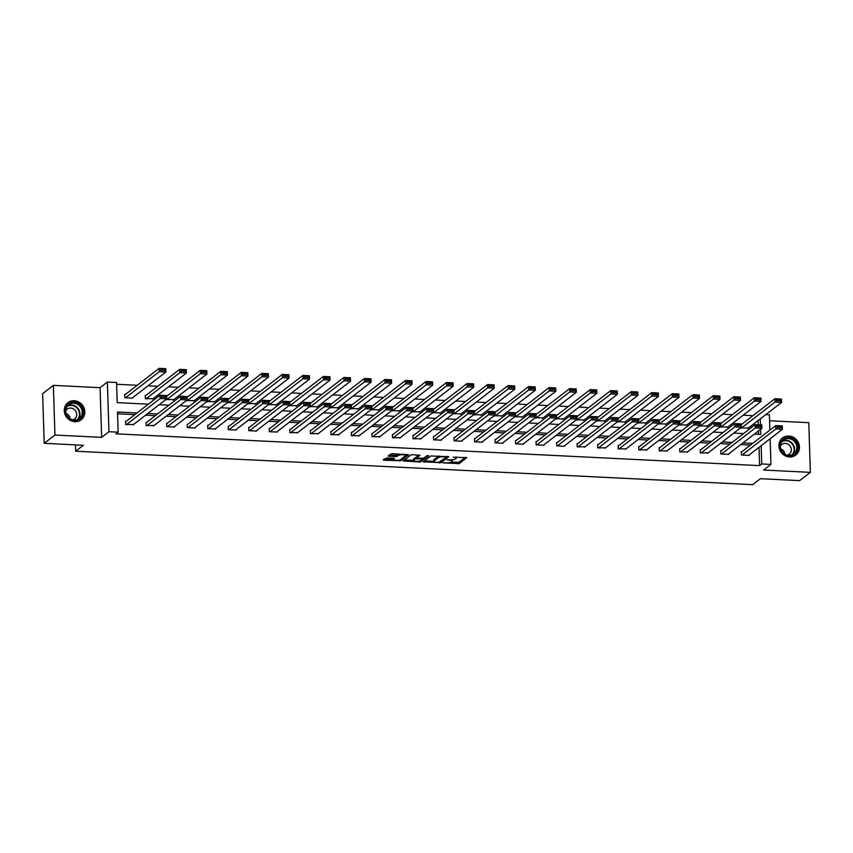 <?xml version="1.0" encoding="UTF-8"?>
<svg xmlns="http://www.w3.org/2000/svg" width="853" height="853" viewBox="0 0 853 853"><rect width="100%" height="100%" fill="white"/><g stroke="black" fill="none" stroke-linecap="round" stroke-linejoin="round"><path stroke-width="1.28" d="M443.123 462.902L459.17 463.584L466.815 457.624L453.348 457.208A4.35 1.056 178.2 0 1 456.344 458.114A4.35 1.056 178.2 0 1 456.131 458.456L455.491 458.946A4.35 1.056 178.2 0 1 450.021 459.778L447.047 459.874L449.424 460.236A4.35 1.056 178.2 0 1 452.421 461.142A4.35 1.056 178.2 0 1 452.207 461.484L451.578 461.963A4.35 1.056 178.2 0 1 446.098 462.806L443.123 462.902M74.883 421.681A10.801 9.937 52.3 0 0 81.152 419.761A10.801 9.937 52.3 0 0 84.138 408.267A10.801 9.937 52.3 0 0 74.222 400.739A10.801 9.937 52.3 0 0 67.952 402.659A10.801 9.937 52.3 0 0 64.956 414.153A10.801 9.937 52.3 0 0 74.883 421.681M789.505 456.984A10.801 9.937 52.3 0 0 795.774 455.054A10.801 9.937 52.3 0 0 798.771 443.571A10.801 9.937 52.3 0 0 788.844 436.032A10.801 9.937 52.3 0 0 782.574 437.962A10.801 9.937 52.3 0 0 779.589 449.456A10.801 9.937 52.3 0 0 789.505 456.984M387.006 457.933L383.168 459.831L384.042 460.225L400.995 460.716L408.64 454.756L392.465 453.721L390.749 453.977L388.115 456.067L395.579 456.675L398.564 455.427A3.636 0.874 178.2 0 1 402.573 454.713A3.636 0.874 178.2 0 1 405.655 455.491A3.636 0.874 178.2 0 1 405.474 455.769L400.483 459.628A3.636 0.874 178.2 0 1 396.464 460.343A3.636 0.874 178.2 0 1 393.393 459.564A3.636 0.874 178.2 0 1 393.574 459.287L394.47 458.53L393.532 458.253L387.006 457.933M44.207 443.325L42.65 393.649L53.376 385.364L54.944 435.041L44.207 443.325L83.413 445.266L75.693 451.226L752.698 484.664L760.418 478.704L799.624 480.634L810.35 472.359L763.648 470.046L770.941 464.416L761.729 463.968L759.586 465.621L115.997 433.825L118.14 432.172L108.939 431.714L107.371 382.037L116.584 382.496L117.213 402.637L148.379 404.173M54.944 435.041L101.646 437.354L108.939 431.714M423.333 461.814L441.15 462.699L448.806 456.739L430.914 455.96L423.333 461.814M419.356 461.963L403.181 460.929L410.837 454.969L412.543 454.713L420.007 455.31L416.861 457.794L417.735 458.189L423.77 458.136L426.969 455.662L428.824 455.683L421.073 461.708L419.356 461.963L419.335 461.068M810.35 472.359L808.793 422.683L769.566 420.742M75.49 444.871L75.693 451.226M759.586 465.621L759.01 447.335M750.512 445.063L740.745 444.584M729.987 444.05L720.231 443.571M709.461 443.038L699.705 442.558M688.936 442.025L679.18 441.534M668.421 441.012L658.655 440.521M647.896 439.999L638.129 439.508M627.371 438.975L617.615 438.495M606.846 437.962L597.089 437.482M586.32 436.949L576.564 436.469M565.806 435.936L556.039 435.456M545.28 434.923L535.513 434.444M524.755 433.91L514.999 433.431M504.23 432.897L494.473 432.418M483.704 431.885L473.948 431.405M463.19 430.872L453.423 430.392M442.664 429.859L432.897 429.379M422.139 428.846L412.383 428.366M401.614 427.833L391.858 427.342M381.088 426.82L371.332 426.329M360.574 425.807L350.807 425.316M340.048 424.783L330.282 424.304M319.523 423.77L309.767 423.291M298.998 422.757L289.242 422.278M278.473 421.745L268.716 421.265M257.958 420.732L248.191 420.252M237.433 419.719L227.666 419.239M216.907 418.706L207.151 418.226M196.382 417.693L186.626 417.213M175.857 416.68L166.1 416.2M155.342 415.667L145.575 415.187M134.817 414.654L117.565 413.801M741.939 451.674L741.278 451.642L741.385 455.001L749.286 455.395L749.265 454.862M721.414 450.661L720.764 450.629L720.87 453.988L728.761 454.382L728.739 453.849M700.899 449.648L700.238 449.616L700.345 452.975L708.225 452.836M680.374 448.635L679.713 448.603L679.82 451.962L687.699 451.823M659.849 447.622L659.188 447.59L659.294 450.949L667.174 450.81M639.323 446.609L638.662 446.577L638.769 449.936L646.649 449.798M618.798 445.597L618.148 445.565L618.254 448.923L626.123 448.785M598.284 444.584L597.622 444.552L597.729 447.91L605.598 447.772M577.758 443.571L577.097 443.539L577.204 446.887L585.083 446.759M557.233 442.558L556.572 442.526L556.678 445.874L564.569 446.268L564.558 445.735M536.708 441.545L536.047 441.513L536.153 444.861L544.054 445.255L544.033 444.722M516.182 440.521L515.532 440.489L515.639 443.848L523.529 444.242L523.507 443.709M495.668 439.508L495.007 439.476L495.113 442.835L503.003 443.229L502.982 442.696M475.142 438.495L474.481 438.463L474.588 441.822L482.478 442.217L482.467 441.683M454.617 437.482L453.956 437.45L454.063 440.809L461.953 441.204L461.942 440.67M434.092 436.469L433.431 436.437L433.537 439.796L441.438 440.191L441.417 439.658M413.566 435.456L412.916 435.425L413.023 438.783L420.892 438.645M393.052 434.444L392.391 434.412L392.497 437.77L400.366 437.632M372.526 433.431L371.865 433.399L371.972 436.757L379.852 436.619M352.001 432.418L351.34 432.386L351.447 435.744L359.326 435.606M331.476 431.405L330.815 431.373L330.921 434.731L338.801 434.593M310.95 430.392L310.3 430.36L310.407 433.719L318.276 433.58M290.436 429.379L289.775 429.347L289.881 432.695L297.75 432.567M269.911 428.366L269.249 428.334L269.356 431.682L277.246 432.076L277.236 431.543M249.385 427.353L248.724 427.31L248.831 430.669L256.721 431.064L256.71 430.53M228.86 426.329L228.199 426.297L228.305 429.656L236.206 430.051L236.185 429.517M208.335 425.316L207.684 425.284L207.791 428.643L215.681 429.038L215.66 428.505M187.82 424.304L187.159 424.272L187.265 427.63L195.156 428.025L195.134 427.492M167.295 423.291L166.634 423.259L166.74 426.617L174.63 427.012L174.62 426.479M146.769 422.278L146.108 422.246L146.215 425.604L154.094 425.466M126.244 421.265L125.583 421.233L125.69 424.591L133.569 424.453M752.932 415.688L743.166 415.208M732.407 414.675L722.651 414.195M711.882 413.662L702.126 413.183M691.356 412.649L681.6 412.17M670.842 411.636L661.075 411.157M650.317 410.624L640.55 410.144M629.791 409.611L620.035 409.12M609.266 408.598L599.51 408.107M588.741 407.585L578.984 407.094M568.226 406.561L558.459 406.081M547.701 405.548L537.934 405.068M527.175 404.535L517.419 404.055M506.65 403.522L496.894 403.042M486.125 402.509L476.369 402.03M465.61 401.496L455.843 401.017M445.085 400.483L435.318 400.004M424.559 399.471L414.803 398.991M404.034 398.458L394.278 397.978M383.509 397.445L373.753 396.965M362.994 396.432L353.227 395.952M342.469 395.419L332.702 394.928M321.944 394.406L312.187 393.915M301.418 393.393L291.662 392.902M280.893 392.369L271.137 391.89M260.378 391.356L250.611 390.877M239.853 390.343L230.086 389.864M219.328 389.331L209.571 388.851M198.802 388.318L189.046 387.838M178.277 387.305L168.521 386.825M157.762 386.292L147.995 385.812M137.237 385.279L116.637 384.266M758.605 434.316L758.498 430.882M758.306 424.741L758.168 420.486M748.422 428.014L740.532 427.886M727.897 427.001L720.017 426.873M707.372 425.988L699.492 425.86M686.857 424.965L678.967 424.847M666.332 423.952L658.441 423.834M645.806 422.939L637.916 422.821M625.281 421.926L617.401 421.808M604.756 420.913L596.876 420.796M584.241 419.9L576.351 419.783M563.716 418.887L555.825 418.759M543.19 417.874L535.3 417.746M522.665 416.861L514.785 416.733M502.14 415.848L494.26 415.72M481.625 414.835L473.735 414.707M461.1 413.822L453.21 413.694M440.574 412.809L432.684 412.681M420.049 411.796L412.17 411.668M399.524 410.773L391.644 410.656M379.009 409.76L371.119 409.643M358.484 408.747L350.594 408.63M337.959 407.734L330.068 407.617M317.433 406.721L309.554 406.604M296.908 405.708L289.028 405.591M276.393 404.695L268.503 404.567M255.868 403.682L247.978 403.554M235.343 402.669L227.452 402.541M214.817 401.656L206.938 401.528M194.292 400.643L186.412 400.515M173.777 399.63L165.887 399.503M145.927 395.429L145.266 395.397L145.373 398.746L153.252 398.618M125.402 394.417L124.741 394.385L124.847 397.733L132.737 398.127L132.727 397.594M101.646 437.354L100.078 387.667L53.376 385.364M100.078 387.667L107.371 382.037M765.834 414.569L769.385 414.739L769.864 430.125M136.96 412.991L117.511 412.031L118.14 432.172M752.655 443.411L742.899 442.92M732.13 442.398L722.374 441.907M711.605 441.374L701.848 440.894M691.09 440.361L681.323 439.881M670.565 439.348L660.798 438.868M650.039 438.335L640.283 437.856M629.514 437.322L619.758 436.843M608.989 436.309L599.232 435.83M588.474 435.297L578.707 434.817M567.949 434.284L558.182 433.804M547.423 433.271L537.667 432.791M526.898 432.258L517.142 431.778M506.373 431.245L496.617 430.754M485.858 430.232L476.091 429.741M465.333 429.219L455.566 428.728M444.808 428.195L435.051 427.716M424.282 427.182L414.526 426.703M403.757 426.169L394.001 425.69M383.242 425.157L373.475 424.677M362.717 424.144L352.95 423.664M342.192 423.131L332.435 422.651M321.666 422.118L311.91 421.638M301.141 421.105L291.385 420.625M280.626 420.092L270.859 419.612M260.101 419.079L250.334 418.599M239.576 418.066L229.82 417.586M219.05 417.053L209.294 416.563M198.525 416.04L188.769 415.55M178.01 415.027L168.244 414.537M157.485 414.004L147.718 413.524M761.729 463.968L761.153 445.682M770.131 438.751L770.941 464.416M754.319 434.102L760.801 434.422L760.641 429.23M760.503 424.847L760.311 418.834M159.148 404.706L168.905 405.186M179.674 405.719L189.43 406.199M200.188 406.732L209.955 407.212M220.714 407.745L230.481 408.235M241.239 408.758L250.995 409.248M261.764 409.771L271.521 410.261M282.29 410.794L292.046 411.274M302.804 411.807L312.571 412.287M323.33 412.82L333.096 413.3M343.855 413.833L353.611 414.313M364.38 414.846L374.136 415.326M384.906 415.859L394.662 416.339M405.42 416.872L415.187 417.352M425.946 417.885L435.712 418.365M446.471 418.898L456.227 419.377M466.996 419.911L476.752 420.39M487.521 420.924L497.278 421.403M508.047 421.936L517.803 422.427M528.561 422.949L538.328 423.44M549.087 423.962L558.843 424.453M569.612 424.986L579.368 425.466M590.137 425.999L599.894 426.479M610.663 427.012L620.419 427.492M631.177 428.025L640.944 428.505M651.703 429.038L661.459 429.517M672.228 430.051L681.984 430.53M692.753 431.064L702.509 431.543M713.279 432.076L723.035 432.556M733.793 433.089L743.56 433.569M452.421 461.142L452.389 459.799A4.35 1.056 178.2 0 0 452.378 459.735M451.162 462.198L459.127 462.241L465.493 457.325M440.788 461.494L447.484 456.44M424.549 460.887L433.74 461.334M438.613 462.433L446.46 457.112L443.986 456.75A4.35 1.056 178.2 0 0 438.506 457.581L433.953 461.1A4.35 1.056 178.2 0 0 433.74 461.441A4.35 1.056 178.2 0 0 436.736 462.337L438.613 462.433M438.868 456.014A4.35 1.056 178.2 0 0 438.463 456.238L438.506 457.581M433.74 461.441L433.697 460.098A4.35 1.056 178.2 0 1 433.91 459.756L438.463 456.238M413.492 460.332L404.461 459.895M418.684 455.012L416.829 456.664M427.257 455.555L421.03 460.364L421.073 461.708M413.673 460.257A3.636 0.874 178.2 0 0 413.492 460.545A3.636 0.874 178.2 0 0 416.573 461.313A3.636 0.874 178.2 0 0 420.582 460.599L422.406 459.138L421.467 458.85L415.432 458.903L413.673 460.257L413.63 458.914A3.636 0.874 178.2 0 0 413.449 459.202L413.492 460.545M416.776 457.293L415.39 457.56L415.432 458.903M413.63 458.914L415.39 457.56M398.618 454.02A3.636 0.874 178.2 0 0 398.522 454.084L398.564 455.427M389.394 455.033L395.536 455.331L398.522 454.084M400.633 459.511L407.318 454.457M384.383 458.903L393.382 459.34M741.204 428.185L774.982 402.104L774.876 398.746L781.455 399.076L781.561 402.424L747.782 428.505M741.278 424.687L774.876 398.746L776.454 399.375L776.497 400.718L781.103 400.942L781.06 399.599L776.454 399.375M781.103 400.942L781.561 402.424L774.982 402.104L776.497 400.718M742.046 455.033L775.825 428.952L775.718 425.604L741.3 452.175M777.296 426.223L775.718 425.604L782.297 425.924L782.404 429.283L775.825 428.952L777.339 427.566L781.945 427.801L781.902 426.457L777.296 426.223L777.339 427.566M748.625 455.363L782.404 429.283L781.945 427.801M782.297 425.924L781.902 426.457M781.284 450.928A9.34 8.594 -127.7 0 1 784.152 438.709A9.34 8.594 -127.7 0 1 796.382 442.622A9.34 8.594 -127.7 0 1 793.525 454.841A9.34 8.594 -127.7 0 1 781.284 450.928M795.604 443.102A8.658 7.965 52.3 0 0 783.331 440.095A8.658 7.965 52.3 0 0 781.636 450.789A8.658 7.965 52.3 0 0 793.908 453.785A8.658 7.965 52.3 0 0 795.604 443.102M780.762 448.774A6.163 5.672 -127.7 0 1 784.856 454.084M780.399 445.991A6.163 5.672 -127.7 0 1 790.464 446.62A6.163 5.672 -127.7 0 1 787.458 455.139M794.356 455.96A10.726 9.873 52.3 0 0 795.391 455.267A10.726 9.873 52.3 0 0 797.502 442.003A10.726 9.873 52.3 0 0 782.276 438.282A10.726 9.873 52.3 0 0 781.348 439.103M73.923 402.413A9.34 8.594 -127.7 0 1 83.082 411.914A9.34 8.594 -127.7 0 1 74.488 420.54A9.34 8.594 -127.7 0 1 65.329 411.039A9.34 8.594 -127.7 0 1 73.923 402.413M74.254 420.039A8.658 7.965 52.3 0 0 79.276 418.492A8.658 7.965 52.3 0 0 81.675 409.28A8.658 7.965 52.3 0 0 73.731 403.256A8.658 7.965 52.3 0 0 68.709 404.791A8.658 7.965 52.3 0 0 66.31 414.004A8.658 7.965 52.3 0 0 74.254 420.039M66.129 413.47A6.163 5.672 -127.7 0 1 70.234 418.78M65.766 410.688A6.163 5.672 -127.7 0 1 76.333 412.383A6.163 5.672 -127.7 0 1 72.825 419.836M79.734 420.657A10.726 9.873 52.3 0 0 80.758 419.975A10.726 9.873 52.3 0 0 83.733 408.555A10.726 9.873 52.3 0 0 73.88 401.07A10.726 9.873 52.3 0 0 67.654 402.979A10.726 9.873 52.3 0 0 66.726 403.81M720.678 427.172L754.457 401.091L754.351 397.733L760.929 398.063L761.036 401.411L727.257 427.492M720.753 423.674L754.351 397.733L755.929 398.362L755.971 399.705L760.577 399.929L760.535 398.586L755.929 398.362M760.577 399.929L761.036 401.411L754.457 401.091L755.971 399.705M700.153 426.159L733.932 400.078L733.825 396.72L740.404 397.05L740.511 400.398L706.732 426.479M700.228 422.661L733.825 396.72L735.403 397.349L735.446 398.692L740.052 398.916L740.009 397.573L735.403 397.349M740.052 398.916L740.511 400.398L733.932 400.078L735.446 398.692M721.521 454.02L755.3 427.939L755.193 424.591L720.774 451.162M756.771 425.21L755.193 424.591L761.772 424.911L761.878 428.27L755.3 427.939L756.814 426.553L761.42 426.777L761.377 425.444L756.771 425.21L756.814 426.553M728.099 454.35L761.878 428.27L761.42 426.777M761.772 424.911L761.377 425.444M700.995 453.007L734.774 426.926L734.678 423.578L700.249 450.149M736.246 424.197L734.678 423.578L741.246 423.898L741.353 427.257L734.774 426.926L736.288 425.54L740.894 425.764L740.852 424.421L736.246 424.197L736.288 425.54M707.574 453.327L741.353 427.257L740.894 425.764M679.628 425.135L713.407 399.065L713.311 395.707L719.879 396.027L719.985 399.385L686.207 425.466M679.702 421.649L713.311 395.707L714.878 396.336L714.921 397.679L719.527 397.903L719.484 396.56L714.878 396.336M719.527 397.903L719.985 399.385L713.407 399.065L714.921 397.679M719.484 396.56L719.879 396.027M659.113 424.122L692.892 398.052L692.785 394.694L699.364 395.014L699.471 398.372L665.692 424.453M659.188 420.636L692.785 394.694L694.363 395.323L694.406 396.656L699.002 396.89L698.959 395.547L694.363 395.323M699.002 396.89L699.471 398.372L692.892 398.052L694.406 396.656M698.959 395.547L699.364 395.014M638.588 423.109L672.367 397.04L672.26 393.681L678.839 394.001L678.945 397.359L645.167 423.44M638.662 419.623L672.26 393.681L673.838 394.299L673.881 395.643L678.487 395.877L678.444 394.534L673.838 394.299M678.487 395.877L678.945 397.359L672.367 397.04L673.881 395.643M678.444 394.534L678.839 394.001M680.481 451.994L714.26 425.914L714.153 422.555L679.734 449.136M715.731 423.184L714.153 422.555L720.732 422.885L720.838 426.244L714.26 425.914L715.763 424.527L720.369 424.751L720.327 423.408L715.731 423.184L715.763 424.527M687.06 452.314L720.838 426.244L720.369 424.751M659.955 450.981L693.734 424.901L693.628 421.542L659.209 448.113M695.206 422.171L693.628 421.542L700.206 421.872L700.313 425.231L693.734 424.901L695.248 423.514L699.855 423.738L699.812 422.395L695.206 422.171L695.248 423.514M666.534 451.301L700.313 425.231L699.855 423.738M639.43 449.968L673.209 423.888L673.102 420.529L638.684 447.1M674.68 421.158L673.102 420.529L679.681 420.86L679.788 424.218L673.209 423.888L674.723 422.502L679.329 422.725L679.287 421.382L674.68 421.158L674.723 422.502M646.009 450.288L679.788 424.218L679.329 422.725M618.062 422.096L651.841 396.027L651.735 392.668L658.313 392.988L658.42 396.346L624.641 422.427M618.137 418.599L651.735 392.668L653.313 393.286L653.355 394.63L657.962 394.864L657.919 393.521L653.313 393.286M657.962 394.864L658.42 396.346L651.841 396.027L653.355 394.63M657.919 393.521L658.313 392.988M618.905 448.955L652.684 422.875L652.577 419.516L618.158 446.087M654.155 420.145L652.577 419.516L659.156 419.847L659.262 423.195L652.684 422.875L654.198 421.489L658.804 421.713L658.761 420.369L654.155 420.145L654.198 421.489M625.484 449.275L659.262 423.195L658.804 421.713M597.537 421.083L631.316 395.003L631.209 391.655L637.788 391.975L637.895 395.334L604.116 421.414M597.612 417.586L631.209 391.655L632.787 392.273L632.83 393.617L637.436 393.851L637.394 392.508L632.787 392.273M637.436 393.851L637.895 395.334L631.316 395.003L632.83 393.617M637.394 392.508L637.788 391.975M598.38 447.942L632.158 421.862L632.062 418.503L597.633 445.074M633.63 419.132L632.062 418.503L638.63 418.834L638.737 422.182L632.158 421.862L633.672 420.476L638.279 420.7L638.236 419.356L633.63 419.132L633.672 420.476M604.958 448.262L638.737 422.182L638.279 420.7M577.012 420.071L610.791 393.99L610.695 390.642L617.263 390.962L617.369 394.321L583.591 420.401M577.086 416.573L610.695 390.642L612.262 391.26L612.305 392.604L616.911 392.828L616.868 391.495L612.262 391.26M616.911 392.828L617.369 394.321L610.791 393.99L612.305 392.604M616.868 391.495L617.263 390.962M577.865 446.929L611.644 420.849L611.537 417.49L577.118 444.061M613.115 418.119L611.537 417.49L618.116 417.821L618.222 421.169L611.644 420.849L613.147 419.463L617.753 419.687L617.711 418.343L613.115 418.119L613.147 419.463M584.444 447.249L618.222 421.169L617.753 419.687M556.497 419.058L590.276 392.977L590.169 389.629L596.748 389.949L596.855 393.308L563.076 419.377M556.572 415.56L590.169 389.629L591.747 390.247L591.79 391.591L596.386 391.815L596.343 390.471L591.747 390.247M596.386 391.815L596.855 393.308L590.276 392.977L591.79 391.591M557.34 445.906L591.118 419.836L591.012 416.477L556.593 443.048M592.59 417.106L591.012 416.477L597.59 416.797L597.697 420.156L591.118 419.836L592.632 418.45L597.239 418.674L597.196 417.33L592.59 417.106L592.632 418.45M563.918 446.236L597.697 420.156L597.239 418.674M597.59 416.797L597.196 417.33M535.972 418.045L569.751 391.964L569.644 388.605L576.223 388.936L576.329 392.295L542.551 418.365M536.047 414.547L569.644 388.605L571.222 389.235L571.265 390.578L575.871 390.802L575.828 389.458L571.222 389.235M575.871 390.802L576.329 392.295L569.751 391.964L571.265 390.578M536.814 444.893L570.593 418.823L570.486 415.464L536.068 442.035M572.064 416.093L570.486 415.464L577.065 415.784L577.172 419.143L570.593 418.823L572.107 417.426L576.713 417.661L576.671 416.317L572.064 416.093L572.107 417.426M543.393 445.223L577.172 419.143L576.713 417.661M577.065 415.784L576.671 416.317M515.447 417.032L549.225 390.951L549.119 387.593L555.698 387.923L555.804 391.282L522.025 417.352M515.521 413.534L549.119 387.593L550.697 388.222L550.739 389.565L555.346 389.789L555.303 388.446L550.697 388.222M555.346 389.789L555.804 391.282L549.225 390.951L550.739 389.565M516.289 443.88L550.068 417.81L549.961 414.451L515.543 441.022M551.539 415.07L549.961 414.451L556.54 414.771L556.646 418.13L550.068 417.81L551.582 416.413L556.188 416.648L556.145 415.304L551.539 415.07L551.582 416.413M522.868 444.21L556.646 418.13L556.188 416.648M556.54 414.771L556.145 415.304M494.921 416.019L528.7 389.938L528.593 386.58L535.172 386.91L535.279 390.269L501.5 416.339M494.996 412.521L528.593 386.58L530.171 387.209L530.214 388.552L534.82 388.776L534.778 387.433L530.171 387.209M534.82 388.776L535.279 390.269L528.7 389.938L530.214 388.552M495.764 442.867L529.542 416.797L529.446 413.438L495.017 440.009M531.014 414.057L529.446 413.438L536.015 413.758L536.121 417.117L529.542 416.797L531.056 415.4L535.663 415.635L535.62 414.291L531.014 414.057L531.056 415.4M502.342 443.197L536.121 417.117L535.663 415.635M536.015 413.758L535.62 414.291M474.396 415.006L508.175 388.925L508.079 385.567L514.647 385.897L514.754 389.256L480.975 415.326M474.471 411.509L508.079 385.567L509.646 386.196L509.689 387.539L514.295 387.763L514.252 386.42L509.646 386.196M514.295 387.763L514.754 389.256L508.175 388.925L509.689 387.539M475.249 441.854L509.028 415.774L508.921 412.425L474.503 438.996M510.499 413.044L508.921 412.425L515.5 412.745L515.607 416.104L509.028 415.774L510.531 414.387L515.137 414.622L515.095 413.279L510.499 413.044L510.531 414.387M481.828 442.185L515.607 416.104L515.137 414.622M515.5 412.745L515.095 413.279M453.881 413.993L487.66 387.912L487.553 384.554L494.132 384.884L494.239 388.232L460.46 414.313M453.956 410.496L487.553 384.554L489.132 385.183L489.174 386.526L493.77 386.75L493.727 385.407L489.132 385.183M493.77 386.75L494.239 388.232L487.66 387.912L489.174 386.526M454.724 440.841L488.502 414.761L488.396 411.413L453.977 437.984M489.974 412.031L488.396 411.413L494.975 411.732L495.081 415.091L488.502 414.761L490.017 413.374L494.623 413.598L494.58 412.266L489.974 412.031L490.017 413.374M461.302 441.172L495.081 415.091L494.623 413.598M494.975 411.732L494.58 412.266M433.356 412.98L467.135 386.899L467.028 383.541L473.607 383.871L473.714 387.219L439.935 413.3M433.431 409.483L467.028 383.541L468.606 384.17L468.649 385.513L473.255 385.737L473.212 384.394L468.606 384.17M473.255 385.737L473.714 387.219L467.135 386.899L468.649 385.513M434.198 439.828L467.977 413.748L467.87 410.4L433.452 436.971M469.449 411.018L467.87 410.4L474.449 410.719L474.556 414.078L467.977 413.748L469.491 412.362L474.097 412.585L474.055 411.242L469.449 411.018L469.491 412.362M440.777 440.148L474.556 414.078L474.097 412.585M412.831 411.956L446.609 385.887L446.503 382.528L453.082 382.848L453.188 386.206L419.409 412.287M412.905 408.47L446.503 382.528L448.081 383.157L448.124 384.5L452.73 384.724L452.687 383.381L448.081 383.157M452.73 384.724L453.188 386.206L446.609 385.887L448.124 384.5M452.687 383.381L453.082 382.848M413.673 438.815L447.452 412.735L447.345 409.376L412.927 435.958M448.923 410.005L447.345 409.376L453.924 409.707L454.031 413.065L447.452 412.735L448.966 411.349L453.572 411.572L453.529 410.229L448.923 410.005L448.966 411.349M420.252 439.135L454.031 413.065L453.572 411.572M392.305 410.943L426.084 384.874L425.978 381.515L432.556 381.835L432.663 385.193L398.884 411.274M392.38 407.457L425.978 381.515L427.556 382.144L427.598 383.477L432.204 383.711L432.162 382.368L427.556 382.144M432.204 383.711L432.663 385.193L426.084 384.874L427.598 383.477M432.162 382.368L432.556 381.835M393.148 437.802L426.926 411.722L426.82 408.363L392.401 434.934M428.398 408.992L426.82 408.363L433.399 408.694L433.505 412.052L426.926 411.722L428.441 410.336L433.047 410.56L433.004 409.216L428.398 408.992L428.441 410.336M399.726 438.122L433.505 412.052L433.047 410.56M371.78 409.93L405.559 383.861L405.463 380.502L412.031 380.822L412.138 384.181L378.359 410.261M371.855 406.444L405.463 380.502L407.03 381.12L407.073 382.464L411.679 382.698L411.636 381.355L407.03 381.12M411.679 382.698L412.138 384.181L405.559 383.861L407.073 382.464M411.636 381.355L412.031 380.822M372.633 436.789L406.412 410.709L406.305 407.35L371.887 433.921M407.883 407.979L406.305 407.35L412.884 407.681L412.991 411.039L406.412 410.709L407.915 409.323L412.521 409.547L412.479 408.203L407.883 407.979L407.915 409.323M379.212 437.109L412.991 411.039L412.521 409.547M351.265 408.918L385.044 382.848L384.938 379.489L391.516 379.809L391.623 383.168L357.844 409.248M351.34 405.431L384.938 379.489L386.516 380.107L386.558 381.451L391.154 381.686L391.111 380.342L386.516 380.107M391.154 381.686L391.623 383.168L385.044 382.848L386.558 381.451M391.111 380.342L391.516 379.809M352.108 435.776L385.887 409.696L385.78 406.337L351.361 432.908M387.358 406.966L385.78 406.337L392.359 406.668L392.465 410.026L385.887 409.696L387.401 408.31L392.007 408.534L391.964 407.19L387.358 406.966L387.401 408.31M358.686 436.096L392.465 410.026L392.007 408.534M330.74 407.905L364.519 381.835L364.412 378.476L370.991 378.796L371.098 382.155L337.319 408.235M330.815 404.407L364.412 378.476L365.99 379.095L366.033 380.438L370.639 380.673L370.597 379.329L365.99 379.095M370.639 380.673L371.098 382.155L364.519 381.835L366.033 380.438M370.597 379.329L370.991 378.796M331.582 434.763L365.361 408.683L365.255 405.324L330.836 431.895M366.833 405.953L365.255 405.324L371.833 405.655L371.94 409.003L365.361 408.683L366.875 407.297L371.481 407.521L371.439 406.177L366.833 405.953L366.875 407.297M338.161 435.083L371.94 409.003L371.481 407.521M310.215 406.892L343.994 380.811L343.887 377.463L350.466 377.783L350.572 381.142L316.794 407.222M310.289 403.394L343.887 377.463L345.465 378.082L345.508 379.425L350.114 379.66L350.071 378.316L345.465 378.082M350.114 379.66L350.572 381.142L343.994 380.811L345.508 379.425M350.071 378.316L350.466 377.783M311.057 433.75L344.836 407.67L344.729 404.311L310.311 430.882M346.307 404.94L344.729 404.311L351.308 404.642L351.415 407.99L344.836 407.67L346.35 406.284L350.956 406.508L350.914 405.164L346.307 404.94L346.35 406.284M317.636 434.07L351.415 407.99L350.956 406.508M289.689 405.879L323.468 379.798L323.362 376.45L329.94 376.77L330.047 380.129L296.268 406.209M289.764 402.381L323.362 376.45L324.94 377.069L324.982 378.412L329.589 378.636L329.546 377.303L324.94 377.069M329.589 378.636L330.047 380.129L323.468 379.798L324.982 378.412M329.546 377.303L329.94 376.77M290.532 432.727L324.311 406.657L324.204 403.298L289.785 429.869M325.782 403.927L324.204 403.298L330.783 403.618L330.889 406.977L324.311 406.657L325.825 405.271L330.431 405.495L330.388 404.151L325.782 403.927L325.825 405.271M297.111 433.057L330.889 406.977L330.431 405.495M330.783 403.618L330.388 404.151M269.164 404.866L302.943 378.785L302.847 375.427L309.415 375.757L309.522 379.116L275.743 405.186M269.239 401.368L302.847 375.427L304.414 376.056L304.457 377.399L309.063 377.623L309.021 376.28L304.414 376.056M309.063 377.623L309.522 379.116L302.943 378.785L304.457 377.399M270.017 431.714L303.796 405.644L303.689 402.285L269.271 428.856M305.267 402.915L303.689 402.285L310.268 402.605L310.375 405.964L303.796 405.644L305.299 404.258L309.906 404.482L309.863 403.138L305.267 402.915L305.299 404.258M276.596 432.044L310.375 405.964L309.906 404.482M310.268 402.605L309.863 403.138M248.649 403.853L282.428 377.772L282.322 374.414L288.9 374.744L289.007 378.103L255.228 404.173M248.724 400.356L282.322 374.414L283.9 375.043L283.942 376.386L288.538 376.61L288.495 375.267L283.9 375.043M288.538 376.61L289.007 378.103L282.428 377.772L283.942 376.386M249.492 430.701L283.271 404.631L283.164 401.273L248.745 427.843M284.742 401.902L283.164 401.273L289.743 401.592L289.849 404.951L283.271 404.631L284.785 403.234L289.391 403.469L289.348 402.126L284.742 401.902L284.785 403.234M256.071 431.032L289.849 404.951L289.391 403.469M289.743 401.592L289.348 402.126M228.124 402.84L261.903 376.759L261.796 373.401L268.375 373.731L268.482 377.09L234.703 403.16M228.199 399.343L261.796 373.401L263.374 374.03L263.417 375.373L268.023 375.597L267.981 374.254L263.374 374.03M268.023 375.597L268.482 377.09L261.903 376.759L263.417 375.373M228.967 429.688L262.745 403.618L262.639 400.26L228.22 426.831M264.217 400.878L262.639 400.26L269.217 400.579L269.324 403.938L262.745 403.618L264.259 402.221L268.866 402.456L268.823 401.113L264.217 400.878L264.259 402.221M235.545 430.019L269.324 403.938L268.866 402.456M269.217 400.579L268.823 401.113M207.599 401.827L241.378 375.746L241.271 372.388L247.85 372.718L247.956 376.077L214.178 402.147M207.674 398.33L241.271 372.388L242.849 373.017L242.892 374.36L247.498 374.584L247.455 373.241L242.849 373.017M247.498 374.584L247.956 376.077L241.378 375.746L242.892 374.36M208.441 428.675L242.22 402.605L242.113 399.247L207.695 425.818M243.691 399.865L242.113 399.247L248.692 399.567L248.799 402.925L242.22 402.605L243.734 401.209L248.34 401.443L248.298 400.1L243.691 399.865L243.734 401.209M215.02 429.006L248.799 402.925L248.34 401.443M248.692 399.567L248.298 400.1M187.074 400.814L220.852 374.734L220.746 371.375L227.324 371.705L227.431 375.053L193.652 401.134M187.148 397.317L220.746 371.375L222.324 372.004L222.366 373.347L226.973 373.571L226.93 372.228L222.324 372.004M226.973 373.571L227.431 375.053L220.852 374.734L222.366 373.347M187.916 427.662L221.695 401.582L221.588 398.234L187.17 424.805M223.166 398.852L221.588 398.234L228.167 398.554L228.273 401.912L221.695 401.582L223.209 400.196L227.815 400.43L227.772 399.087L223.166 398.852L223.209 400.196M194.495 427.993L228.273 401.912L227.815 400.43M228.167 398.554L227.772 399.087M166.548 399.801L200.327 373.721L200.231 370.362L206.799 370.692L206.906 374.041L173.127 400.121M166.623 396.304L200.231 370.362L201.798 370.991L201.841 372.334L206.447 372.558L206.405 371.215L201.798 370.991M206.447 372.558L206.906 374.041L200.327 373.721L201.841 372.334M167.401 426.649L201.18 400.569L201.073 397.221L166.655 423.792M202.651 397.839L201.073 397.221L207.652 397.541L207.759 400.899L201.18 400.569L202.683 399.183L207.29 399.407L207.247 398.074L202.651 397.839L202.683 399.183M173.98 426.98L207.759 400.899L207.29 399.407M207.652 397.541L207.247 398.074M146.034 398.788L179.812 372.708L179.706 369.349L186.285 369.68L186.391 373.028L152.612 399.108M145.287 395.92L179.706 369.349L181.284 369.978L181.326 371.322L185.922 371.545L185.879 370.202L181.284 369.978M185.922 371.545L186.391 373.028L179.812 372.708L181.326 371.322M146.876 425.636L180.655 399.556L180.548 396.208L146.13 422.779M182.126 396.826L180.548 396.208L187.127 396.528L187.233 399.886L180.655 399.556L182.169 398.17L186.775 398.394L186.732 397.05L182.126 396.826L182.169 398.17M153.455 425.956L187.233 399.886L186.775 398.394M125.508 397.765L159.287 371.695L159.18 368.336L165.759 368.656L165.866 372.015L132.087 398.095M124.762 394.907L159.18 368.336L160.759 368.965L160.801 370.309L165.407 370.533L165.365 369.189L160.759 368.965M165.407 370.533L165.866 372.015L159.287 371.695L160.801 370.309M165.365 369.189L165.759 368.656M126.351 424.623L160.129 398.543L160.023 395.184L125.604 421.766M161.601 395.813L160.023 395.184L166.602 395.515L166.708 398.873L160.129 398.543L161.643 397.157L166.25 397.381L166.207 396.037L161.601 395.813L161.643 397.157M132.929 424.943L166.708 398.873L166.25 397.381M459.127 462.241L459.17 463.584M457.411 462.507L457.453 463.851M441.108 461.356L441.15 462.699M439.423 462.379L439.444 462.955M424.165 461.174L424.208 462.209M446.439 456.387L446.46 456.963M433.91 459.756L433.953 461.1M404.087 460.183L404.119 461.217M416.818 456.451L416.861 457.794M417.128 458.104L417.138 458.637M393.542 458.253L393.574 459.287M397.242 455.075L397.285 456.408M395.536 455.331L395.579 456.675M389.021 455.321L389.053 456.355M400.953 459.372L400.995 460.716M399.247 460.087L399.279 460.972M384.01 459.191L384.042 460.225M782.297 441.065A8.658 7.965 -127.7 0 1 793.375 444.818A8.658 7.965 -127.7 0 1 792.704 454.542M791.957 454.873A8.37 7.698 52.3 0 0 792.927 445.117A8.37 7.698 52.3 0 0 781.796 441.705M67.675 405.761A8.658 7.965 -127.7 0 1 71.492 404.972A8.658 7.965 -127.7 0 1 79.148 410.304A8.658 7.965 -127.7 0 1 78.081 419.249M77.324 419.569A8.37 7.698 52.3 0 0 78.796 410.805A8.37 7.698 52.3 0 0 71.289 405.42A8.37 7.698 52.3 0 0 67.163 406.412M456.302 456.877L456.344 458.114M446.492 456.387L446.514 457.037M416.754 456.558L416.797 457.901M422.384 458.402L422.406 459.138M393.35 458.242L393.393 459.564M405.612 454.372L405.655 455.491M795.391 455.267L794.847 455.694M782.276 438.282L781.732 438.709M67.654 402.979L67.099 403.405M80.758 419.975L80.214 420.39"/></g></svg>
